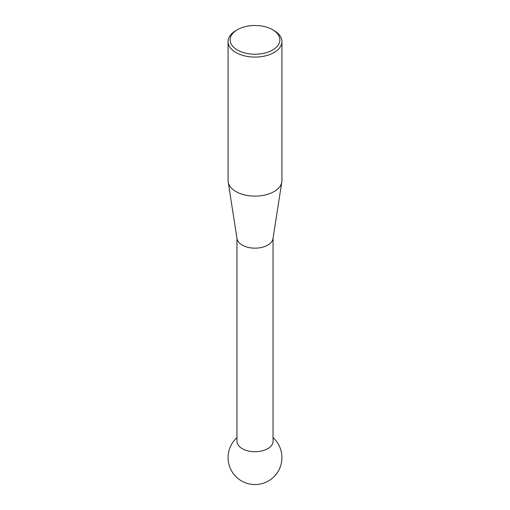 <?xml version="1.0" encoding="UTF-8"?>
<svg xmlns="http://www.w3.org/2000/svg" width="510" height="510" viewBox="0 0 510 510"><rect width="100%" height="100%" fill="white"/><g stroke="black" fill="none" stroke-linecap="round" stroke-linejoin="round"><path stroke-width="0.76" d="M281.82 181.974L272.971 238.686A18.041 10.417 180 0 1 261.152 247.541A18.041 10.417 180 0 1 242.244 245.112A18.041 10.417 180 0 1 237.029 238.686L228.18 181.974A26.928 15.549 0 0 0 235.958 191.575A26.928 15.549 0 0 0 264.18 195.196A26.928 15.549 0 0 0 281.82 181.974A26.928 15.549 0 0 0 281.928 180.585L281.928 41.539A26.928 15.549 180 0 1 265.308 55.902A26.928 15.549 180 0 1 235.958 52.53A26.928 15.549 180 0 1 228.072 41.539A26.928 15.549 180 0 1 235.958 30.543L237.411 29.707A24.875 14.363 0 0 0 237.411 50.018A24.875 14.363 0 0 0 272.589 50.018A24.875 14.363 0 0 0 272.589 29.707L274.042 30.543A26.928 15.549 180 0 1 281.928 41.539M273.041 238.221L273.041 441.303A18.041 10.417 180 0 1 267.756 448.666A18.041 10.417 180 0 1 242.244 448.666A18.041 10.417 180 0 1 236.959 441.303L236.959 238.221M228.072 41.539L228.072 180.585A26.928 15.549 0 0 0 228.18 181.974M274.042 30.543L272.589 29.707A24.875 14.363 0 0 0 237.411 29.707M236.959 437.631A26.928 26.928 0 0 0 268.464 480.943A26.928 26.928 0 0 0 273.041 437.631"/></g></svg>
